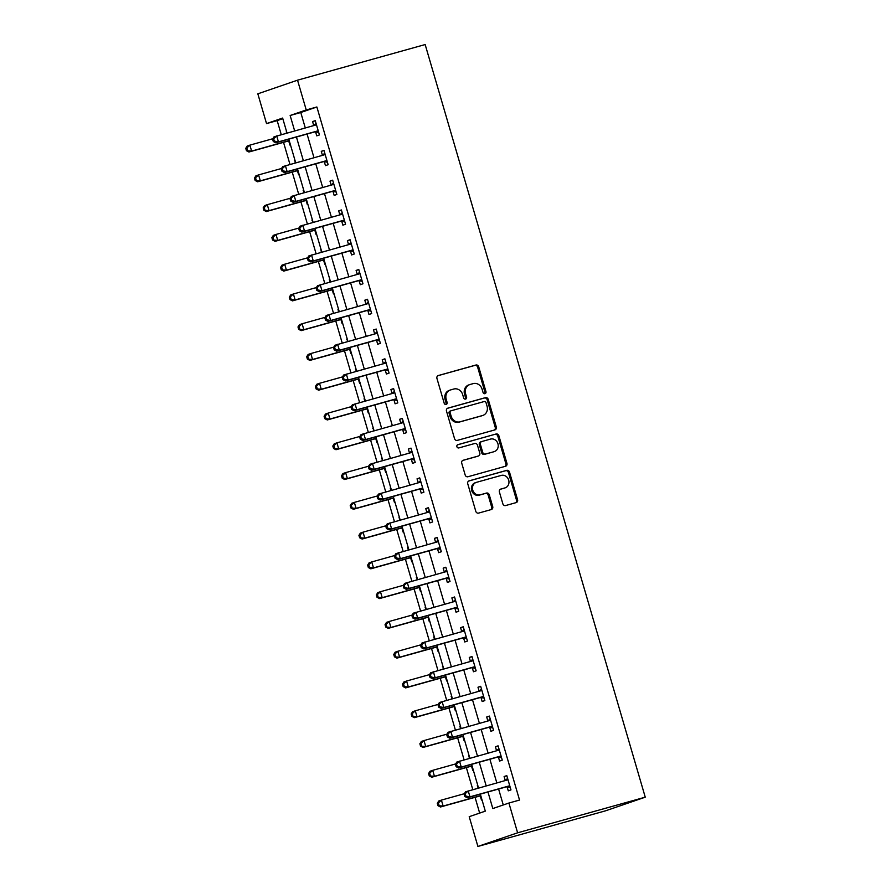 <?xml version="1.0" encoding="UTF-8"?>
<svg xmlns="http://www.w3.org/2000/svg" width="891" height="891" viewBox="0 0 891 891"><rect width="100%" height="100%" fill="white"/><g stroke="black" fill="none" stroke-linecap="round" stroke-linejoin="round"><path stroke-width="1.34" d="M484.982 393.666A1.704 1.515 71 0 0 485.963 391.617L478.701 366.78A2.439 2.172 71 0 0 475.928 365.032L438.35 375.523A2.439 2.172 71 0 0 436.946 378.441L444.208 403.278A1.704 1.515 71 0 0 447.126 402.465L446.191 399.246A7.796 6.939 71 0 1 450.334 390.013A7.796 6.939 71 0 1 450.679 389.902L453.82 389.022A7.796 6.939 71 0 1 462.685 394.646L463.621 397.854A1.704 1.515 71 0 0 466.55 397.041L465.603 393.822A7.796 6.939 71 0 1 469.757 384.589A7.796 6.939 71 0 1 470.103 384.478L473.232 383.609A7.796 6.939 71 0 1 482.098 389.222L483.045 392.441A1.704 1.515 71 0 0 484.982 393.666M484.481 393.711A1.704 1.515 71 0 0 484.893 391.995L477.632 367.148A2.439 2.172 71 0 0 474.858 365.399L437.882 375.712M445.645 404.547A1.704 1.515 71 0 0 446.057 402.832L445.11 399.614L446.191 399.246M465.057 399.135A1.704 1.515 71 0 0 465.47 397.408L464.534 394.201L465.603 393.822M502.847 503.794A2.439 2.172 71 0 0 505.62 505.553L516.156 502.613A2.439 2.172 71 0 0 517.571 499.684L509.496 472.096A2.439 2.172 71 0 0 506.723 470.348L469.145 480.839A2.439 2.172 71 0 0 467.742 483.757L475.805 511.345A2.439 2.172 71 0 0 478.578 513.105L491.32 509.541A2.439 2.172 71 0 0 492.723 506.623L489.27 494.817A2.439 2.172 71 0 0 486.497 493.057L480.182 494.828A6.515 5.792 71 0 1 472.809 490.295A6.515 5.792 71 0 1 476.228 482.41A6.515 5.792 71 0 1 476.518 482.321L501.265 475.415A6.515 5.792 71 0 1 508.627 479.937A6.515 5.792 71 0 1 505.208 487.834A6.515 5.792 71 0 1 504.919 487.923L500.798 489.07A2.439 2.172 71 0 0 499.394 491.988L502.847 503.794M306.237 109.949L316.873 106.976L519.542 800.062L508.906 803.036L517.615 832.807L645.251 797.178L425.163 44.55L297.527 80.179L306.237 109.949L290.143 115.485L294.654 130.899M494.895 429.896A2.439 2.172 71 0 0 496.309 426.978L488.235 399.391A2.439 2.172 71 0 0 485.461 397.642L447.883 408.134A2.439 2.172 71 0 0 446.48 411.052L454.544 438.639A2.439 2.172 71 0 0 457.317 440.388L494.895 429.896M498.871 435.744L506.934 463.331A2.439 2.172 71 0 1 505.531 466.26L467.942 476.741A2.439 2.172 71 0 1 465.18 474.992L461.727 463.186A2.439 2.172 71 0 1 463.131 460.268L478.367 456.014A2.439 2.172 71 0 0 479.77 453.085L477.487 445.255A2.439 2.172 71 0 0 474.714 443.506L458.843 447.928A1.704 1.515 71 0 1 457.885 444.654L496.098 433.995A2.439 2.172 71 0 1 498.871 435.744L497.791 436.111L505.865 463.699L506.934 463.331M316.873 106.976L300.779 112.511L305.29 127.936M307.072 134.051L313.988 157.707M315.782 163.821L322.698 187.478M324.491 193.592L331.407 217.248M333.189 223.363L340.106 247.019M341.899 253.133L348.815 276.789M350.608 282.904L357.525 306.56M359.307 312.674L366.223 336.33M368.016 342.445L374.933 366.101M376.726 372.215L383.642 395.871M385.424 401.986L392.341 425.653M394.134 431.767L401.05 455.424M402.843 461.538L409.76 485.194M411.542 491.309L418.458 514.965M420.251 521.079L427.168 544.735M428.961 550.85L435.877 574.506M437.659 580.62L444.576 604.276M446.369 610.391L453.285 634.047M455.078 640.161L461.995 663.817M463.777 669.932L470.704 693.588M472.486 699.702L479.403 723.369M481.196 729.484L488.112 753.14M489.894 759.255L496.822 782.911M498.604 789.025L503.27 804.974M315.626 131.979L316.75 135.855L319.435 134.931L315.258 120.641L312.574 121.566L313.71 125.442M324.324 161.75L325.46 165.626L328.144 164.701L323.968 150.412L321.283 151.336L322.419 155.212M333.034 191.52L334.17 195.396L336.854 194.472L332.666 180.182L329.993 181.107L331.118 184.983M341.743 221.291L342.868 225.167L345.552 224.242L341.376 209.953L338.691 210.877L339.827 214.753M350.441 251.062L351.577 254.937L354.262 254.013L350.085 239.724L347.401 240.648L348.537 244.524M359.151 280.832L360.287 284.708L362.971 283.784L358.783 269.494L356.11 270.418L357.235 274.294M367.86 310.603L368.985 314.478L371.67 313.565L367.493 299.265L364.809 300.189L365.945 304.065M376.559 340.384L377.695 344.249L380.379 343.336L376.202 329.046L373.518 329.96L374.654 333.835M385.268 370.155L386.404 374.031L389.089 373.106L384.901 358.817L382.228 359.73L383.353 363.606M393.978 399.925L395.103 403.801L397.787 402.877L393.61 388.587L390.926 389.512L392.062 393.377M402.676 429.696L403.812 433.572L406.496 432.647L402.32 418.358L399.636 419.282L400.772 423.158M411.386 459.466L412.522 463.342L415.206 462.418L411.018 448.128L408.345 449.053L409.47 452.929M420.095 489.237L421.22 493.113L423.904 492.188L419.728 477.899L417.044 478.823L418.18 482.699M428.794 519.008L429.93 522.883L432.614 521.959L428.437 507.67L425.753 508.594L426.889 512.47M437.503 548.778L438.639 552.654L441.323 551.729L437.136 537.44L434.463 538.364L435.588 542.24M446.213 578.549L447.338 582.424L450.022 581.5L445.845 567.211L443.161 568.135L444.297 572.011M454.911 608.319L456.047 612.195L458.731 611.282L454.555 596.981L451.871 597.906L453.007 601.781M463.621 638.101L464.757 641.966L467.441 641.052L463.253 626.763L460.58 627.676L461.705 631.552M472.33 667.871L473.455 671.747L476.139 670.823L471.963 656.533L469.279 657.447L470.415 661.322M481.029 697.642L482.165 701.518L484.849 700.593L480.672 686.304L477.988 687.228L479.124 691.093M489.738 727.412L490.874 731.288L493.558 730.364L489.371 716.074L486.698 716.999L487.822 720.875M498.448 757.183L499.573 761.059L502.257 760.134L498.08 745.845L495.396 746.769L496.532 750.645M507.146 786.953L508.282 790.829L510.966 789.905L506.79 775.615L504.106 776.54L505.242 780.416M282.815 118.681L277.168 120.63L281.266 134.641M283.527 142.348L289.976 164.412M292.237 172.119L298.685 194.182M300.935 201.901L307.384 223.953M309.645 231.671L316.093 253.723M318.354 261.442L324.803 283.494M327.053 291.212L333.501 313.264M335.762 320.983L342.211 343.035M344.472 350.753L350.92 372.806M353.17 380.524L359.619 402.576M361.88 410.294L368.328 432.358M370.589 440.065L377.038 462.128M379.288 469.835L385.736 491.899M387.997 499.617L394.446 521.669M396.707 529.388L403.155 551.44M405.405 559.158L411.854 581.21M414.115 588.929L420.563 610.981M422.824 618.699L429.273 640.752M431.522 648.47L437.971 670.522M440.232 678.24L446.681 700.293M448.941 708.011L455.39 730.074M457.64 737.781L464.088 759.845M466.349 767.552L472.798 789.615M475.059 797.334L479.659 813.082M286.301 130.598L286.457 133.193M288.795 141.201L289.931 145.077L290.477 144.888M294.999 160.369L295.166 162.964M297.505 170.972L298.641 174.848L299.187 174.658M303.708 190.139L303.864 192.734M306.214 200.742L307.339 204.618L307.885 204.429M312.418 219.91L312.574 222.505M314.913 230.513L316.049 234.389L316.595 234.199M321.116 249.68L321.283 252.276M323.622 260.283L324.758 264.159L325.304 263.97M329.826 279.451L329.982 282.046M332.332 290.054L333.457 293.93L334.002 293.74M337.99 309.411L338.547 309.255L337.99 309.411L338.691 311.817M341.03 319.824L342.166 323.7L342.712 323.511M347.234 338.992L347.401 341.587M349.74 349.595L350.876 353.471L351.422 353.281M355.943 368.763L356.099 371.358M358.449 379.377L359.574 383.241L360.12 383.063M364.107 398.723L364.664 398.578L364.107 398.723L364.809 401.128M367.148 409.147L368.284 413.012L368.829 412.834M373.351 428.315L373.518 430.91M375.857 438.918L376.993 442.794L377.539 442.604M382.061 458.085L382.217 460.68M384.567 468.688L385.692 472.564L386.237 472.375M390.225 488.045L390.781 487.889L390.225 488.045L390.926 490.451M393.265 498.459L394.401 502.335L394.947 502.145M399.469 517.626L399.636 520.221M401.975 528.229L403.111 532.105L403.656 531.916M407.632 547.586L408.189 547.43L407.632 547.586L408.334 549.992M410.684 558L411.809 561.876L412.355 561.686M416.888 577.168L417.044 579.763M419.383 587.77L420.519 591.646L421.064 591.457M425.586 606.938L425.753 609.533M428.092 617.541L429.228 621.417L429.774 621.227M433.75 636.898L434.307 636.742L433.75 636.898L434.452 639.304M436.802 647.312L437.926 651.187L438.472 650.998M443.005 666.49L443.161 669.074M445.5 677.093L446.636 680.958L447.182 680.78M451.704 696.261L451.871 698.845M454.21 706.864L455.346 710.74L455.891 710.55M459.867 726.221L460.424 726.065L459.867 726.221L460.569 728.626M462.919 736.634L464.044 740.51L464.59 740.321M469.123 755.802L469.279 758.397M471.617 766.405L472.753 770.281L473.299 770.091M477.821 785.572L477.988 788.167M480.327 796.175L481.463 800.051L482.009 799.862M480.327 794.126L485.305 811.144L469.212 816.679L477.91 846.45L605.546 810.821L645.251 797.178M277.168 120.63L266.532 123.593L257.833 93.822L297.527 80.179M477.91 846.45L517.615 832.807M487.967 791.988L492.812 808.56L508.906 803.036M296.436 137.014L303.352 160.67M305.145 166.784L312.062 190.44M313.855 196.555L320.771 220.211M322.553 226.325L329.481 249.992M331.263 256.107L338.179 279.763M339.972 285.877L346.889 309.533M348.671 315.648L355.598 339.304M357.38 345.418L364.296 369.074M366.09 375.189L373.006 398.845M374.788 404.96L381.716 428.616M383.498 434.73L390.414 458.386M392.207 464.501L399.123 488.157M400.905 494.271L407.833 517.927M409.615 524.042L416.531 547.709M418.325 553.823L425.241 577.479M427.023 583.594L433.95 607.25M435.732 613.364L442.649 637.02M444.442 643.135L451.358 666.791M453.14 672.905L460.068 696.562M461.85 702.676L468.766 726.332M470.559 732.447L477.476 756.103M479.258 762.217L486.185 785.873M287.013 133.037L282.636 118.058L266.532 123.593M478.534 788.012L471.617 764.355M469.835 758.241L462.919 734.585M461.126 728.47L454.21 704.814M452.416 698.7L445.5 675.033M443.718 668.918L436.802 645.262M435.008 639.148L428.092 615.492M426.299 609.377L419.383 585.721M417.601 579.607L410.684 555.951M408.891 549.836L401.975 526.18M400.182 520.066L393.265 496.41M391.483 490.295L384.567 466.639M382.774 460.524L375.857 436.868M374.064 430.754L367.148 407.098M365.366 400.983L358.449 377.316M356.656 371.202L349.74 347.546M347.947 341.431L341.03 317.775M339.248 311.661L332.332 288.005M330.539 281.89L323.622 258.234M321.829 252.12L314.913 228.464M313.131 222.349L306.214 198.693M304.421 192.579L297.505 168.922M295.712 162.808L288.795 139.152M300.779 112.511L290.143 115.485M294.453 160.558L295.01 160.402M303.163 190.329L303.72 190.173M311.872 220.099L312.429 219.943M320.571 249.87L321.128 249.714M329.28 279.64L329.837 279.484M346.688 339.181L347.245 339.025M355.398 368.952L355.955 368.796M372.806 428.504L373.362 428.348M381.515 458.275L382.072 458.119M398.923 517.816L399.48 517.66M416.342 577.357L416.899 577.201M425.04 607.127L425.597 606.971M442.459 666.668L443.016 666.513M451.158 696.439L451.715 696.294M468.577 755.991L469.134 755.835M477.275 785.762L477.832 785.606M312.574 121.566L315.303 120.797M321.283 151.336L324.012 150.568M329.993 181.107L332.722 180.338M338.691 210.877L341.42 210.12M347.401 240.648L350.13 239.891M356.11 270.418L358.839 269.661M364.809 300.189L367.538 299.432M373.518 329.96L376.247 329.202M382.228 359.73L384.957 358.973M390.926 389.512L393.655 388.743M399.636 419.282L402.364 418.514M408.345 449.053L411.074 448.284M417.044 478.823L419.772 478.055M425.753 508.594L428.482 507.837M434.463 538.364L437.191 537.607M443.161 568.135L445.89 567.378M451.871 597.906L454.599 597.148M460.58 627.676L463.309 626.919M469.279 657.447L472.007 656.689M477.988 687.228L480.717 686.46M486.698 716.999L489.426 716.23M495.396 746.769L498.125 746.001M504.106 776.54L506.834 775.771M469.022 384.845A7.796 6.939 71 0 0 468.677 384.957A7.796 6.939 71 0 0 464.534 394.201M449.61 390.269A7.796 6.939 71 0 0 449.264 390.381A7.796 6.939 71 0 0 445.11 399.614M494.293 430.075A2.439 2.172 71 0 0 495.229 427.346L487.165 399.758A2.439 2.172 71 0 0 484.392 398.01L447.416 408.334M486.063 402.777A1.704 1.515 71 0 0 484.125 401.551L451.136 410.762A1.704 1.515 71 0 0 450.155 412.811L451.147 416.197A7.796 6.939 71 0 0 460.012 421.811L482.566 415.518A7.796 6.939 71 0 0 482.911 415.406A7.796 6.939 71 0 0 487.054 406.173L486.063 402.777M450.991 410.818L450.066 411.13A1.704 1.515 71 0 0 449.075 413.179L450.155 412.811M482.911 415.406L481.842 415.774A7.796 6.939 71 0 1 481.496 415.885L458.943 422.178A7.796 6.939 71 0 1 450.066 416.565L449.075 413.179M504.93 466.427A2.439 2.172 71 0 0 505.865 463.699M462.663 460.469L477.298 456.381A2.439 2.172 71 0 0 477.509 456.303M457.495 444.832L496.098 433.995M494.182 451.592A6.515 5.792 71 0 0 494.472 451.503A6.515 5.792 71 0 0 497.891 443.618A6.515 5.792 71 0 0 490.529 439.085L481.808 441.524A2.439 2.172 71 0 0 480.405 444.442L482.699 452.272A2.439 2.172 71 0 0 485.472 454.031L493.113 451.96A6.515 5.792 71 0 0 493.402 451.871A6.515 5.792 71 0 0 493.692 451.77M481.597 441.591L480.739 441.891A2.439 2.172 71 0 0 479.336 444.809L480.405 444.442M493.113 451.96L484.392 454.399A2.439 2.172 71 0 1 481.619 452.639L479.336 444.809M497.791 436.111A2.439 2.172 71 0 0 495.028 434.363M504.417 488.09A6.515 5.792 71 0 1 504.139 488.201A6.515 5.792 71 0 1 503.849 488.29L500.33 489.27M475.449 482.688A6.515 5.792 71 0 0 475.159 482.777A6.515 5.792 71 0 0 471.74 490.663A6.515 5.792 71 0 0 479.102 495.196L480.182 494.828M490.707 509.708A2.439 2.172 71 0 0 491.643 506.99L488.19 495.184A2.439 2.172 71 0 0 485.417 493.436L479.102 495.196M515.555 502.78A2.439 2.172 71 0 0 516.49 500.051L508.427 472.475A2.439 2.172 71 0 0 505.654 470.715L468.677 481.04M272.824 138.729L249.87 145.133L251.618 151.091L248.934 152.005L287.648 141.201A2.484 2.205 -109 0 1 288.495 141.157L289.43 141.29M247.52 150.345L246.829 147.962L245.749 148.34L246.451 150.713L251.618 151.091L289.219 140.589M245.749 148.34L247.197 146.057L249.87 145.133L246.829 147.962M248.934 152.005L246.451 150.713M272.579 139.119L273.281 141.502L274.35 141.123L273.648 138.751L272.579 139.119L274.016 136.835L315.414 125.108A2.484 2.205 71 0 0 316.16 124.707L316.394 124.517M273.648 138.751L276.7 135.911L278.438 141.869L275.753 142.783L314.478 131.979A2.484 2.205 71 0 1 315.314 131.935L318.711 132.447M318.31 131.055L317.998 131.01A2.484 2.205 71 0 0 317.151 131.055L278.438 141.869L274.35 141.123M316.16 124.707L313.476 125.631A2.484 2.205 71 0 0 313.476 125.631L316.082 123.448M273.281 141.502L275.753 142.783M281.534 168.499L258.579 174.903L260.317 180.862L257.644 181.775L296.358 170.972A2.484 2.205 -109 0 1 297.193 170.927L298.129 171.061M256.229 180.116L255.528 177.743L254.458 178.111L255.16 180.494L260.317 180.862L297.928 170.359M254.458 178.111L255.895 175.828L258.579 174.903L255.528 177.743M257.644 181.775L255.16 180.494M290.232 198.27L267.289 204.674L269.026 210.632L266.342 211.557L305.056 200.742A2.484 2.205 -109 0 1 305.903 200.698L306.838 200.831M264.939 209.897L264.237 207.514L263.168 207.881L263.859 210.265L269.026 210.632L306.627 200.13M263.168 207.881L264.605 205.598L267.289 204.674L264.237 207.514M266.342 211.557L263.859 210.265M298.942 228.04L275.987 234.444L277.736 240.403L275.052 241.327L313.766 230.513A2.484 2.205 -109 0 1 314.612 230.468L315.548 230.613M273.637 239.668L272.947 237.284L271.866 237.652L272.568 240.035L277.736 240.403L315.336 229.9M271.866 237.652L273.314 235.369L275.987 234.444L272.947 237.284M275.052 241.327L272.568 240.035M281.289 168.889L281.979 171.272L283.06 170.905L282.358 168.522L281.289 168.889L282.725 166.606L324.124 154.878A2.484 2.205 71 0 0 324.859 154.488L325.092 154.288M282.358 168.522L285.41 165.681L287.147 171.64L284.463 172.564L323.177 161.75A2.484 2.205 71 0 1 324.023 161.705L327.42 162.218M327.008 160.826L326.707 160.781A2.484 2.205 71 0 0 325.861 160.826L287.147 171.64L283.06 170.905M322.152 155.424A2.484 2.205 71 0 0 322.186 155.402L324.781 153.219M281.979 171.272L284.463 172.564M289.987 198.66L290.689 201.043L291.758 200.675L291.067 198.292L289.987 198.66L291.424 196.376L332.822 184.649A2.484 2.205 71 0 0 333.568 184.259L333.802 184.058M291.067 198.292L294.108 195.452L295.857 201.411L293.172 202.335L331.886 191.52A2.484 2.205 71 0 1 332.733 191.476L336.119 191.988M335.718 190.596L335.417 190.551A2.484 2.205 71 0 0 334.57 190.607L295.857 201.411L291.758 200.675M330.862 185.194A2.484 2.205 71 0 0 330.884 185.172L333.49 182.989M290.689 201.043L293.172 202.335M298.697 228.43L299.398 230.814L300.467 230.446L299.766 228.063L298.697 228.43L300.133 226.147L341.531 214.419A2.484 2.205 71 0 0 342.278 214.029L342.512 213.829M299.766 228.063L302.817 225.223L304.555 231.181L301.871 232.106L340.596 221.291A2.484 2.205 71 0 1 341.431 221.246L344.828 221.759M344.427 220.367L344.115 220.322A2.484 2.205 71 0 0 343.269 220.378L304.555 231.181L300.467 230.446M342.278 214.029L339.594 214.943A2.484 2.205 71 0 0 339.594 214.943L342.2 212.76M299.398 230.814L301.871 232.106M307.651 257.811L284.697 264.215L286.434 270.173L283.761 271.098L322.475 260.283A2.484 2.205 -109 0 1 323.31 260.239L324.246 260.384M282.347 269.438L281.645 267.055L280.576 267.423L281.278 269.806L286.434 270.173L324.046 259.671M280.576 267.423L282.013 265.139L284.697 264.215L281.645 267.055M283.761 271.098L281.278 269.806M307.406 258.201L308.097 260.584L309.177 260.217L308.475 257.833L307.406 258.201L308.843 255.917L350.241 244.19A2.484 2.205 71 0 0 350.976 243.8L351.21 243.599M308.475 257.833L311.527 254.993L313.264 260.952L310.58 261.876L349.294 251.073A2.484 2.205 71 0 1 350.141 251.017L353.538 251.529M353.126 250.137L352.825 250.093A2.484 2.205 71 0 0 351.978 250.148L313.264 260.952L309.177 260.217M348.27 244.735A2.484 2.205 71 0 0 348.303 244.724L350.898 242.53M308.097 260.584L310.58 261.876M316.35 287.581L293.406 293.985L295.144 299.944L292.46 300.868L331.174 290.065A2.484 2.205 -109 0 1 332.02 290.009L332.956 290.154M291.056 299.209L290.355 296.826L289.285 297.193L289.976 299.576L295.144 299.944L332.744 289.452M289.285 297.193L290.722 294.91L293.406 293.985L290.355 296.826M292.46 300.868L289.976 299.576M325.059 317.352L302.105 323.767L303.853 329.715L301.169 330.639L339.883 319.836A2.484 2.205 -109 0 1 340.73 319.78L341.665 319.925M299.755 328.979L299.064 326.596L297.984 326.964L298.685 329.347L303.853 329.715L341.453 319.223M297.984 326.964L299.432 324.68L302.105 323.767L299.064 326.596M301.169 330.639L298.685 329.347M333.769 347.122L310.814 353.538L312.552 359.485L309.879 360.41L348.593 349.606A2.484 2.205 -109 0 1 349.439 349.55L350.363 349.695M308.464 358.75L307.774 356.367L306.693 356.734L307.395 359.118L312.552 359.485L350.163 348.994M306.693 356.734L308.13 354.451L310.814 353.538L307.774 356.367M309.879 360.41L307.395 359.118M342.467 376.904L319.524 383.308L321.261 389.256L318.577 390.18L357.291 379.377A2.484 2.205 -109 0 1 358.137 379.321L359.073 379.466M317.174 388.521L316.472 386.137L315.403 386.505L316.093 388.888L321.261 389.256L358.861 378.764M315.403 386.505L316.84 384.233L319.524 383.308L316.472 386.137M318.577 390.18L316.093 388.888M351.177 406.675L328.222 413.079L329.971 419.026L327.287 419.951L366.001 409.147A2.484 2.205 -109 0 1 366.847 409.092L367.783 409.236M325.872 418.291L325.182 415.908L324.101 416.275L324.803 418.659L329.971 419.026L367.571 408.535M324.101 416.275L325.549 414.003L328.222 413.079L325.182 415.908M327.287 419.951L324.803 418.659M316.105 287.971L316.806 290.355L317.875 289.987L317.185 287.604L316.105 287.971L317.541 285.688L358.939 273.96A2.484 2.205 71 0 0 359.686 273.57L359.919 273.37M317.185 287.604L320.225 284.775L321.974 290.722L319.29 291.647L358.004 280.843A2.484 2.205 71 0 1 358.85 280.788L362.236 281.3M361.835 279.919L361.534 279.863A2.484 2.205 71 0 0 360.688 279.919L321.974 290.722L317.875 289.987M356.979 274.506A2.484 2.205 71 0 0 357.001 274.495L359.608 272.301M316.806 290.355L319.29 291.647M324.814 317.742L325.516 320.125L326.585 319.758L325.883 317.374L324.814 317.742L326.251 315.459L367.649 303.731A2.484 2.205 71 0 0 368.395 303.341L368.629 303.14M325.883 317.374L328.935 314.545L330.672 320.493L327.988 321.417L366.713 310.614A2.484 2.205 71 0 1 367.549 310.558L370.946 311.07M370.545 309.689L370.233 309.645A2.484 2.205 71 0 0 369.386 309.689L330.672 320.493L326.585 319.758M368.395 303.341L365.711 304.265A2.484 2.205 71 0 0 365.711 304.265L368.317 302.071M325.516 320.125L327.988 321.417M333.524 347.512L334.214 349.896L335.294 349.528L334.593 347.145L333.524 347.512L334.96 345.24L376.358 333.501A2.484 2.205 71 0 0 377.093 333.111L377.327 332.911M334.593 347.145L337.644 344.316L339.382 350.263L336.698 351.188L375.412 340.384A2.484 2.205 71 0 1 376.258 340.329L379.655 340.852M379.243 339.46L378.942 339.415A2.484 2.205 71 0 0 378.096 339.46L339.382 350.263L335.294 349.528M374.398 334.058A2.484 2.205 71 0 0 374.42 334.036L377.016 331.842M334.214 349.896L336.698 351.188M342.222 377.294L342.924 379.666L343.993 379.299L343.302 376.915L342.222 377.294L343.659 375.011L385.057 363.283A2.484 2.205 71 0 0 385.803 362.882L386.037 362.693M343.302 376.915L346.343 374.086L348.091 380.045L345.407 380.958L384.121 370.155A2.484 2.205 71 0 1 384.968 370.11L388.353 370.623M387.953 369.23L387.652 369.186A2.484 2.205 71 0 0 386.805 369.23L348.091 380.045L343.993 379.299M383.097 363.829A2.484 2.205 71 0 0 383.119 363.806L385.725 361.623M342.924 379.666L345.407 380.958M350.931 407.064L351.633 409.437L352.702 409.069L352.001 406.697L350.931 407.064L352.368 404.781L393.766 393.054A2.484 2.205 71 0 0 394.513 392.653L394.746 392.463M352.001 406.697L355.052 403.857L356.79 409.815L354.106 410.729L392.831 399.925A2.484 2.205 71 0 1 393.666 399.881L397.063 400.393M396.662 399.001L396.35 398.956A2.484 2.205 71 0 0 395.504 399.001L356.79 409.815L352.702 409.069M394.513 392.653L391.828 393.577A2.484 2.205 71 0 0 391.828 393.577L394.435 391.394M351.633 409.437L354.106 410.729M359.886 436.445L336.932 442.849L338.669 448.808L335.996 449.721L374.71 438.918A2.484 2.205 -109 0 1 375.556 438.873L376.481 439.007M334.582 448.062L333.891 445.678L332.811 446.057L333.512 448.429L338.669 448.808L376.28 438.305M332.811 446.057L334.248 443.774L336.932 442.849L333.891 445.678M335.996 449.721L333.512 448.429M359.641 436.835L360.332 439.218L361.412 438.84L360.71 436.467L359.641 436.835L361.078 434.552L402.476 422.824A2.484 2.205 71 0 0 403.211 422.423L403.445 422.234M360.71 436.467L363.762 433.627L365.499 439.586L362.815 440.499L401.529 429.696A2.484 2.205 71 0 1 402.376 429.651L405.773 430.164M405.36 428.771L405.06 428.727A2.484 2.205 71 0 0 404.213 428.771L365.499 439.586L361.412 438.84M400.516 423.37A2.484 2.205 71 0 0 400.538 423.348L403.133 421.165M360.332 439.218L362.815 440.499M368.584 466.216L345.641 472.62L347.379 478.578L344.694 479.492L383.408 468.688A2.484 2.205 -109 0 1 384.255 468.644L385.19 468.777M343.291 477.832L342.59 475.46L341.52 475.827L342.211 478.211L347.379 478.578L384.979 468.076M341.52 475.827L342.957 473.544L345.641 472.62L342.59 475.46M344.694 479.492L342.211 478.211M368.339 466.606L369.041 468.989L370.11 468.621L369.42 466.238L368.339 466.606L369.776 464.322L411.174 452.595A2.484 2.205 71 0 0 411.92 452.205L412.154 452.004M369.42 466.238L372.46 463.398L374.209 469.357L371.525 470.281L410.239 459.466A2.484 2.205 71 0 1 411.085 459.422L414.471 459.934M414.07 458.542L413.769 458.497A2.484 2.205 71 0 0 412.923 458.542L374.209 469.357L370.11 468.621M409.214 453.14A2.484 2.205 71 0 0 409.236 453.118L411.842 450.935M369.041 468.989L371.525 470.281M377.294 495.986L354.34 502.39L356.088 508.349L353.404 509.273L392.118 498.459A2.484 2.205 -109 0 1 392.964 498.414L393.9 498.548M351.99 507.614L351.299 505.23L350.23 505.598L350.92 507.981L356.088 508.349L393.688 497.846M350.23 505.598L351.667 503.315L354.34 502.39L351.299 505.23M353.404 509.273L350.92 507.981M377.049 496.376L377.751 498.76L378.82 498.392L378.118 496.009L377.049 496.376L378.486 494.093L419.884 482.365A2.484 2.205 71 0 0 420.63 481.975L420.864 481.775M378.118 496.009L381.17 493.168L382.907 499.127L380.223 500.051L418.948 489.237A2.484 2.205 71 0 1 419.784 489.192L423.18 489.705M422.78 488.313L422.468 488.268A2.484 2.205 71 0 0 421.621 488.324L382.907 499.127L378.82 498.392M417.924 482.911A2.484 2.205 71 0 0 417.946 482.889L420.552 480.706M377.751 498.76L380.223 500.051M386.003 525.757L363.049 532.161L364.787 538.119L362.114 539.044L400.827 528.229A2.484 2.205 -109 0 1 401.674 528.185L402.598 528.33M360.699 537.384L360.009 535.001L358.928 535.368L359.63 537.752L364.787 538.119L402.398 527.617M358.928 535.368L360.365 533.085L363.049 532.161L360.009 535.001M362.114 539.044L359.63 537.752M385.758 526.147L386.449 528.53L387.529 528.163L386.828 525.779L385.758 526.147L387.195 523.863L428.593 512.136A2.484 2.205 71 0 0 429.328 511.746L429.573 511.545M386.828 525.779L389.879 522.939L391.617 528.898L388.933 529.822L427.647 519.008A2.484 2.205 71 0 1 428.493 518.963L431.89 519.475M431.478 518.083L431.177 518.039A2.484 2.205 71 0 0 430.331 518.094L391.617 528.898L387.529 528.163M426.633 512.681A2.484 2.205 71 0 0 426.655 512.659L429.25 510.476M386.449 528.53L388.933 529.822M394.702 555.527L371.759 561.931L373.496 567.89L370.812 568.814L409.526 558A2.484 2.205 -109 0 1 410.372 557.955L411.308 558.1M369.409 567.155L368.707 564.771L367.638 565.139L368.328 567.522L373.496 567.89L411.096 557.387M367.638 565.139L369.074 562.856L371.759 561.931L368.707 564.771M370.812 568.814L368.328 567.522M394.457 555.917L395.159 558.301L396.228 557.933L395.537 555.55L394.457 555.917L395.894 553.634L437.292 541.906A2.484 2.205 71 0 0 438.038 541.516L438.272 541.316M395.537 555.55L398.578 552.71L400.326 558.668L397.642 559.593L436.356 548.789A2.484 2.205 71 0 1 437.203 548.733L440.588 549.246M440.187 547.854L439.887 547.809A2.484 2.205 71 0 0 439.04 547.865L400.326 558.668L396.228 557.933M435.331 542.452A2.484 2.205 71 0 0 435.354 542.441L437.96 540.247M395.159 558.301L397.642 559.593M403.411 585.298L380.457 591.702L382.206 597.661L379.521 598.585L418.235 587.782A2.484 2.205 -109 0 1 419.082 587.726L420.017 587.871M378.107 596.925L377.416 594.542L376.347 594.91L377.038 597.293L382.206 597.661L419.806 587.169M376.347 594.91L377.784 592.626L380.457 591.702L377.416 594.542M379.521 598.585L377.038 597.293M403.166 585.688L403.868 588.071L404.937 587.704L404.236 585.32L403.166 585.688L404.603 583.405L446.001 571.677A2.484 2.205 71 0 0 446.747 571.287L446.981 571.086M404.236 585.32L407.287 582.491L409.025 588.439L406.341 589.363L445.066 578.56A2.484 2.205 71 0 1 445.901 578.504L449.298 579.016M448.897 577.635L448.585 577.58A2.484 2.205 71 0 0 447.739 577.635L409.025 588.439L404.937 587.704M444.041 572.222A2.484 2.205 71 0 0 444.063 572.211L446.669 570.017M403.868 588.071L406.341 589.363M412.121 615.068L389.167 621.484L390.915 627.431L388.231 628.355L426.945 617.552A2.484 2.205 -109 0 1 427.791 617.496L428.716 617.641M386.817 626.696L386.126 624.313L385.046 624.68L385.747 627.064L390.915 627.431L428.515 616.94M385.046 624.68L386.482 622.397L389.167 621.484L386.126 624.313M388.231 628.355L385.747 627.064M420.819 644.839L397.876 651.254L399.614 657.202L396.929 658.126L435.643 647.323A2.484 2.205 -109 0 1 436.49 647.267L437.425 647.412M395.526 656.467L394.824 654.083L393.755 654.451L394.446 656.834L399.614 657.202L437.214 646.71M393.755 654.451L395.192 652.167L397.876 651.254L394.824 654.083M396.929 658.126L394.446 656.834M429.529 674.621L406.586 681.025L408.323 686.972L405.639 687.897L444.353 677.093A2.484 2.205 -109 0 1 445.199 677.037L446.135 677.182M404.224 686.237L403.534 683.854L402.465 684.221L403.155 686.605L408.323 686.972L445.923 676.481M402.465 684.221L403.901 681.949L406.586 681.025L403.534 683.854M405.639 687.897L403.155 686.605M438.238 704.391L415.284 710.795L417.033 716.743L414.348 717.667L453.062 706.864A2.484 2.205 -109 0 1 453.909 706.808L454.833 706.953M412.934 716.008L412.243 713.624L411.163 713.992L411.865 716.375L417.033 716.743L454.633 706.251M411.163 713.992L412.6 711.72L415.284 710.795L412.243 713.624M414.348 717.667L411.865 716.375M446.937 734.162L423.993 740.566L425.731 746.524L423.047 747.438L461.761 736.634A2.484 2.205 -109 0 1 462.607 736.59L463.543 736.723M421.643 745.778L420.942 743.395L419.873 743.773L420.563 746.146L425.731 746.524L463.331 736.022M419.873 743.773L421.309 741.49L423.993 740.566L420.942 743.395M423.047 747.438L420.563 746.146M455.646 763.932L432.703 770.336L434.44 776.295L431.756 777.208L470.47 766.405A2.484 2.205 -109 0 1 471.317 766.36L472.252 766.494M430.342 775.549L429.651 773.176L428.582 773.544L429.273 775.927L434.44 776.295L472.041 765.792M428.582 773.544L430.019 771.261L432.703 770.336L429.651 773.176M431.756 777.208L429.273 775.927M464.356 793.703L441.401 800.107L443.15 806.065L440.466 806.99L479.18 796.175A2.484 2.205 -109 0 1 480.026 796.131L480.951 796.264M439.051 805.33L438.361 802.947L437.281 803.314L437.982 805.698L443.15 806.065L480.75 795.563M437.281 803.314L438.717 801.031L441.401 800.107L438.361 802.947M440.466 806.99L437.982 805.698M411.876 615.458L412.566 617.842L413.647 617.474L412.945 615.091L411.876 615.458L413.313 613.175L454.711 601.447A2.484 2.205 71 0 0 455.457 601.057L455.691 600.857M412.945 615.091L415.997 612.262L417.734 618.209L415.05 619.134L453.764 608.33A2.484 2.205 71 0 1 454.61 608.275L458.007 608.787M457.595 607.406L457.295 607.361A2.484 2.205 71 0 0 456.448 607.406L417.734 618.209L413.647 617.474M452.751 602.004A2.484 2.205 71 0 0 452.773 601.982L455.368 599.788M412.566 617.842L415.05 619.134M420.574 645.229L421.276 647.612L422.345 647.245L421.655 644.861L420.574 645.229L422.011 642.957L463.409 631.218A2.484 2.205 71 0 0 464.155 630.828L464.389 630.628M421.655 644.861L424.695 642.032L426.444 647.98L423.76 648.904L462.474 638.101A2.484 2.205 71 0 1 463.32 638.045L466.706 638.569M466.305 637.176L466.004 637.132A2.484 2.205 71 0 0 465.158 637.176L426.444 647.98L422.345 647.245M461.449 631.775A2.484 2.205 71 0 0 461.471 631.752L464.077 629.558M421.276 647.612L423.76 648.904M429.284 675.01L429.985 677.383L431.055 677.015L430.353 674.632L429.284 675.01L430.721 672.727L472.119 660.999A2.484 2.205 71 0 0 472.865 660.599L473.099 660.409M430.353 674.632L433.405 671.803L435.142 677.761L432.458 678.675L471.183 667.871A2.484 2.205 71 0 1 472.018 667.827L475.415 668.339M475.014 666.947L474.703 666.902A2.484 2.205 71 0 0 473.856 666.947L435.142 677.761L431.055 677.015M470.158 661.545A2.484 2.205 71 0 0 470.181 661.523L472.787 659.34M429.985 677.383L432.458 678.675M437.993 704.781L438.684 707.153L439.764 706.786L439.063 704.413L437.993 704.781L439.43 702.498L480.828 690.77A2.484 2.205 71 0 0 481.574 690.369L481.808 690.18M439.063 704.413L442.114 701.573L443.852 707.532L441.168 708.445L479.881 697.642A2.484 2.205 71 0 1 480.728 697.597L484.125 698.11M483.713 696.717L483.412 696.673A2.484 2.205 71 0 0 482.566 696.717L443.852 707.532L439.764 706.786M478.868 691.316A2.484 2.205 71 0 0 478.89 691.293L481.485 689.111M438.684 707.153L441.168 708.445M446.692 734.552L447.393 736.935L448.463 736.556L447.772 734.184L446.692 734.552L448.128 732.268L489.527 720.541A2.484 2.205 71 0 0 490.273 720.14L490.507 719.95M447.772 734.184L450.813 731.344L452.561 737.303L449.877 738.216L488.591 727.412A2.484 2.205 71 0 1 489.437 727.368L492.823 727.88M492.422 726.488L492.122 726.443A2.484 2.205 71 0 0 491.275 726.488L452.561 737.303L448.463 736.556M487.566 721.086A2.484 2.205 71 0 0 487.589 721.064L490.195 718.881M447.393 736.935L449.877 738.216M455.401 764.322L456.103 766.706L457.172 766.338L456.47 763.955L455.401 764.322L456.838 762.039L498.236 750.311A2.484 2.205 71 0 0 498.982 749.921L499.216 749.721M456.47 763.955L459.522 761.114L461.26 767.073L458.587 767.997L497.301 757.183A2.484 2.205 71 0 1 498.136 757.138L501.533 757.651M501.132 756.259L500.82 756.214A2.484 2.205 71 0 0 499.974 756.259L461.26 767.073L457.172 766.338M498.982 749.921L496.298 750.835A2.484 2.205 71 0 0 496.298 750.835L498.904 748.652M456.103 766.706L458.587 767.997M464.111 794.093L464.801 796.476L465.882 796.108L465.18 793.725L464.111 794.093L465.548 791.809L506.946 780.082A2.484 2.205 71 0 0 507.692 779.692L507.926 779.491M465.18 793.725L468.232 790.885L469.969 796.844L467.285 797.768L505.999 786.953A2.484 2.205 71 0 1 506.845 786.909L510.242 787.421M509.83 786.029L509.529 785.985A2.484 2.205 71 0 0 508.683 786.04L469.969 796.844L465.882 796.108M504.985 780.627A2.484 2.205 71 0 0 505.008 780.605L507.603 778.422M464.801 796.476L467.285 797.768M484.893 391.995L485.963 391.617M446.057 402.832L447.126 402.465M465.47 397.408L466.55 397.041M474.858 365.399L475.928 365.032M477.632 367.148L478.701 366.78M484.392 398.01L485.461 397.642M487.165 399.758L488.235 399.391M495.229 427.346L496.309 426.978M450.066 416.565L451.147 416.197M458.943 422.178L460.012 421.811M481.496 415.885L482.566 415.518M477.298 456.381L478.367 456.014M481.619 452.639L482.699 452.272M484.392 454.399L485.472 454.031M503.849 488.29L504.919 487.923M485.417 493.436L486.497 493.057M488.19 495.184L489.27 494.817M491.643 506.99L492.723 506.623M505.654 470.715L506.723 470.348M508.427 472.475L509.496 472.096M516.49 500.051L517.571 499.684M287.648 141.201L289.241 140.655M288.495 141.157L289.308 140.878M317.998 131.01L315.314 131.935M317.151 131.055L314.478 131.979M296.358 170.972L297.939 170.426M297.193 170.927L298.006 170.649M305.056 200.742L306.649 200.197M305.903 200.698L306.716 200.419M313.766 230.513L315.358 229.967M314.612 230.468L315.425 230.19M326.707 160.781L324.023 161.705M325.861 160.826L323.177 161.75M324.859 154.488L322.186 155.402M335.417 190.551L332.733 191.476M334.57 190.607L331.886 191.52M333.568 184.259L330.884 185.172M344.115 220.322L341.431 221.246M343.269 220.378L340.596 221.291M322.475 260.283L324.057 259.738M323.31 260.239L324.124 259.96M352.825 250.093L350.141 251.017M351.978 250.148L349.294 251.073M350.976 243.8L348.303 244.724M331.174 290.065L332.766 289.508M332.02 290.009L332.833 289.731M339.883 319.836L341.476 319.29M340.73 319.78L341.543 319.501M348.593 349.606L350.174 349.06M349.439 349.55L350.241 349.272M357.291 379.377L358.884 378.831M358.137 379.321L358.95 379.043M366.001 409.147L367.593 408.601M366.847 409.092L367.66 408.813M361.534 279.863L358.85 280.788M360.688 279.919L358.004 280.843M359.686 273.57L357.001 274.495M370.233 309.645L367.549 310.558M369.386 309.689L366.713 310.614M378.942 339.415L376.258 340.329M378.096 339.46L375.412 340.384M377.093 333.111L374.42 334.036M387.652 369.186L384.968 370.11M386.805 369.23L384.121 370.155M385.803 362.882L383.119 363.806M396.35 398.956L393.666 399.881M395.504 399.001L392.831 399.925M374.71 438.918L376.292 438.372M375.556 438.873L376.358 438.595M405.06 428.727L402.376 429.651M404.213 428.771L401.529 429.696M403.211 422.423L400.538 423.348M383.408 468.688L385.001 468.143M384.255 468.644L385.068 468.365M413.769 458.497L411.085 459.422M412.923 458.542L410.239 459.466M411.92 452.205L409.236 453.118M392.118 498.459L393.711 497.913M392.964 498.414L393.777 498.136M422.468 488.268L419.784 489.192M421.621 488.324L418.948 489.237M420.63 481.975L417.946 482.889M400.827 528.229L402.409 527.684M401.674 528.185L402.476 527.906M431.177 518.039L428.493 518.963M430.331 518.094L427.647 519.008M429.328 511.746L426.655 512.659M409.526 558L411.119 557.454M410.372 557.955L411.185 557.677M439.887 547.809L437.203 548.733M439.04 547.865L436.356 548.789M438.038 541.516L435.354 542.441M418.235 587.782L419.828 587.225M419.082 587.726L419.895 587.447M448.585 577.58L445.901 578.504M447.739 577.635L445.066 578.56M446.747 571.287L444.063 572.211M426.945 617.552L428.526 617.006M427.791 617.496L428.593 617.218M435.643 647.323L437.236 646.777M436.49 647.267L437.303 646.989M444.353 677.093L445.945 676.547M445.199 677.037L446.012 676.759M453.062 706.864L454.644 706.318M453.909 706.808L454.711 706.53M461.761 736.634L463.353 736.089M462.607 736.59L463.42 736.311M470.47 766.405L472.063 765.859M471.317 766.36L472.13 766.082M479.18 796.175L480.761 795.63M480.026 796.131L480.828 795.852M457.295 607.361L454.61 608.275M456.448 607.406L453.764 608.33M455.457 601.057L452.773 601.982M466.004 637.132L463.32 638.045M465.158 637.176L462.474 638.101M464.155 630.828L461.471 631.752M474.703 666.902L472.018 667.827M473.856 666.947L471.183 667.871M472.865 660.599L470.181 661.523M483.412 696.673L480.728 697.597M482.566 696.717L479.881 697.642M481.574 690.369L478.89 691.293M492.122 726.443L489.437 727.368M491.275 726.488L488.591 727.412M490.273 720.14L487.589 721.064M500.82 756.214L498.136 757.138M499.974 756.259L497.301 757.183M509.529 785.985L506.845 786.909M508.683 786.04L505.999 786.953M507.692 779.692L505.008 780.605M468.677 384.957L469.757 384.589M449.264 390.381L450.334 390.013M449.988 411.152L451.058 410.784M477.409 456.348L478.478 455.98M493.402 451.871L494.472 451.503M480.628 441.925L481.708 441.557M504.139 488.201L505.208 487.834M475.159 482.777L476.228 482.41"/></g></svg>
